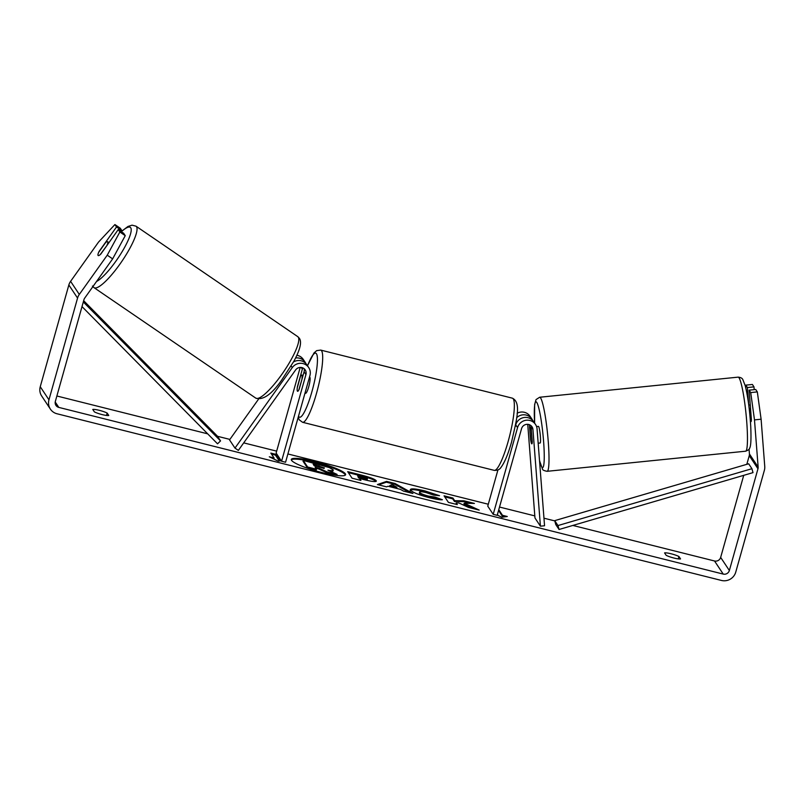 <?xml version="1.0" encoding="UTF-8"?>
<svg xmlns="http://www.w3.org/2000/svg" width="805" height="805" viewBox="0 0 805 805"><rect width="100%" height="100%" fill="white"/><g stroke="black" fill="none" stroke-linecap="round" stroke-linejoin="round"><path stroke-width="1.21" d="M234.98 448.093L292.265 367.623A10.032 9.751 -33.6 0 1 309.935 375.543L285.564 462.241L281.569 461.245L305.94 374.546A5.856 5.695 -33.6 0 0 295.636 369.918L238.35 450.398L234.98 448.093L229.536 439.902L258.566 399.119M305.88 363.568A10.032 9.751 146.4 0 0 295.576 357.994M296.884 355.257A10.032 9.751 -33.6 0 1 303.264 359.402L305.115 362.18M304.089 368.65A5.856 5.695 -33.6 0 1 304.089 371.759L299.168 389.258A8.362 1.469 104.1 0 1 297.608 391.29A8.362 1.469 104.1 0 1 297.427 386.642L302.348 369.143A5.856 5.695 146.4 0 0 302.559 367.774M300.205 367.412L276.125 453.054L281.569 461.245M293.493 361.978A10.032 9.751 -33.6 0 1 306.856 364.806L308.707 367.583M529.398 424.688L530.515 439.117A8.362 0.936 -95.8 0 0 531.632 443.696A8.362 0.936 -95.8 0 0 531.853 443.857A8.362 0.936 -95.8 0 0 532.256 441.744L531.089 426.67A5.856 5.695 146.4 0 0 530.887 425.553M532.94 429.457L540.417 526.178L544.552 525.756L537.076 429.035A10.032 9.751 146.4 0 0 517.565 427.636L493.203 514.335L497.188 515.331L521.56 428.642A5.856 5.695 146.4 0 1 532.94 429.457L531.089 426.67M516.649 417.735A10.032 9.751 -33.6 0 1 531.924 419.083L530.072 416.296A10.032 9.751 146.4 0 0 517.102 413.247M531.924 419.083A10.032 9.751 -33.6 0 1 532.679 420.462M497.923 469.959L487.76 506.144L493.203 514.335M535.516 424.487L533.665 421.699A10.032 9.751 146.4 0 0 515.723 424.849L515.22 426.64M540.417 526.178L534.973 517.987L527.738 424.316M750.542 408.638L749.616 408.739A8.362 0.936 -95.8 0 1 750.522 420.391L751.347 420.311M538.173 443.213L540.115 443.022A8.362 0.936 -95.8 0 0 540.296 435.475A8.362 0.936 -95.8 0 0 538.646 426.539A8.362 0.936 -95.8 0 0 538.434 426.378L536.553 426.57M530.374 427.375A8.362 0.936 -95.8 0 0 530.163 427.214A8.362 0.936 -95.8 0 0 529.791 428.562L530.696 440.214A8.362 0.936 -95.8 0 0 531.632 443.696A8.362 0.936 -95.8 0 0 531.853 443.857A8.362 0.936 -95.8 0 0 532.216 442.509L531.32 430.856A8.362 0.936 -95.8 0 0 530.374 427.375M345.385 475.081A28.215 4.397 15.7 0 0 314.564 462.352A28.215 4.397 15.7 0 0 291.309 459.876M314.785 461.557A28.215 4.397 15.7 0 0 291.299 459.444A28.215 4.397 15.7 0 0 322.131 472.605A28.215 4.397 15.7 0 0 345.617 474.719A28.215 4.397 15.7 0 0 314.785 461.557M56.873 396L207.68 433.835M217.471 436.29L229.898 439.409M243.704 442.871L276.668 451.142M287.898 453.96L488.293 504.232M499.523 507.049L534.812 515.894M543.969 518.199L554.776 520.905M572.848 525.444L714.528 560.984A5.021 4.88 146.4 0 0 720.656 557.412L743.719 475.353M112.64 258.868L107.246 255.185L119.854 231.981L125.248 235.664L112.64 258.868L84.696 298.122A5.021 4.88 146.4 0 0 83.951 299.681L55.344 401.433A5.021 4.88 146.4 0 0 58.795 407.4L723.232 574.086A5.021 4.88 146.4 0 0 729.36 570.514L757.968 468.772A5.021 4.88 146.4 0 0 758.139 467.061L754.486 419.888L750.713 392.568L749.113 390.163L755.734 389.499L757.324 391.904L761.107 419.214L754.486 419.888M464.193 503.216L474.417 503.437L463.922 500.801L454.684 500.7L452.923 498.043L444.068 495.82L448.415 502.37L457.27 504.594L456.143 502.904L458.9 502.974L468.54 507.422L479.176 510.088L464.193 503.216L463.972 504.011L474.849 509.002M400.407 489.36L388.03 486.25L386.551 486.854L377.414 484.56L386.571 481.39L395.054 483.523L412.925 493.465L403.496 491.1L400.407 489.36M108.756 415.481A8.362 1.308 -164.3 0 1 102.175 414.605A8.362 1.308 -164.3 0 1 94.376 411.868L92.776 409.463A8.362 1.308 -164.3 0 1 99.347 410.339A8.362 1.308 -164.3 0 1 107.146 413.066L108.756 415.481M680.547 558.922L678.947 556.517A8.362 1.308 15.7 0 0 671.149 553.79A8.362 1.308 15.7 0 0 664.568 552.904L666.168 555.319A8.362 1.308 15.7 0 0 673.976 558.046A8.362 1.308 15.7 0 0 680.547 558.922M502.491 515.301L499.231 510.38L498.999 511.175L502.27 516.096L502.491 515.301L507.281 516.498L501.797 517.253L497.279 515.039M499.231 510.38L498.627 510.229M272.855 458.538L273.871 458.8L274.092 458.005L269.303 456.797L278.188 461.154L281.237 460.742M274.092 458.005L270.832 453.084L275.622 454.292L278.882 459.202L280.482 459.605M376.016 481.45L376.217 480.736C376.639 482.135 372.584 481.772 364.051 479.649L359.664 478.542L360.912 480.414L352.057 478.2L347.7 471.65L361.395 475.081C369.887 477.244 374.818 479.126 376.207 480.716L376.327 481.159M410.47 490.124C409.866 488.222 414.716 488.504 425.05 490.939L439.51 495.709L433.553 495.095L426.056 492.569C421.347 491.473 419.194 491.412 419.586 492.398C420.623 493.566 423.551 494.783 428.391 496.071L435.062 497.088L442.378 499.734C440.305 499.975 435.918 499.291 429.216 497.661C419.053 494.984 412.814 492.479 410.49 490.144L410.329 489.551M419.606 492.408L419.375 493.203C420.401 494.361 423.329 495.578 428.159 496.866L434.841 497.882L435.062 497.088M678.947 556.517L678.273 558.891M107.146 413.066L106.481 415.44M107.246 255.185L79.303 294.439A11.713 11.381 146.4 0 0 77.562 298.081L48.954 399.823A11.713 11.381 146.4 0 0 57.014 413.77L721.441 580.445A11.713 11.381 146.4 0 0 735.75 572.124L764.358 470.372A11.713 11.381 146.4 0 0 764.75 466.397L761.107 419.214M121.223 231.599L121.907 230.633L120.307 228.238L114.914 224.555L98.532 242.084L70.599 281.337A11.713 11.381 146.4 0 0 68.848 284.97L40.25 386.722A11.713 11.381 146.4 0 0 41.679 396.01L50.383 409.111M746.819 464.324L749.254 455.66A5.021 4.88 146.4 0 0 749.425 453.96L749.053 449.14M748.69 404.573L747.372 387.547L753.983 386.873L752.393 384.468L745.772 385.142L745.772 387.869M753.983 386.873L754.205 389.65M747.372 387.547L745.772 385.142M750.713 392.568L757.324 391.904M749.113 390.163L751.387 419.536A8.362 0.936 84.2 0 1 750.974 421.659A8.362 0.936 84.2 0 1 750.341 420.391M125.248 235.664L123.648 233.259L118.255 229.576L119.854 231.981M121.907 230.633L116.514 226.96L99.116 251.391A8.362 1.831 -55.7 0 0 98.059 255.416A8.362 1.831 -55.7 0 0 98.17 255.537A8.362 1.831 -55.7 0 0 100.867 254.018L118.255 229.576M116.514 226.96L114.914 224.555M326.599 472.616L326.83 471.821L337.074 474.397L336.842 475.192L326.599 472.616L318.83 469.013L319.052 468.218L315.168 467.242L316.264 470.029L307.399 467.796L303.032 461.235L303.254 460.44L329.295 467.564L333.159 469.818L333.039 471.016L330.493 471.368M318.83 469.013L315.852 468.258M307.399 467.796L307.621 467.001L303.254 460.44M316.486 469.235L307.621 467.001M326.83 471.821L319.052 468.218M333.159 469.818C333.612 470.774 331.861 470.895 327.907 470.19L337.074 474.397M497.329 514.858L497.701 514.093M498.999 511.175L498.406 511.024M502.27 516.096L505.087 516.8M271.506 454.111L275.401 455.087L275.622 454.292M281.166 460.621L278.661 459.997L278.882 459.202M278.661 459.997L275.401 455.087M378.622 484.862L386.35 482.185L386.571 481.39M386.35 482.185L394.832 484.318L395.054 483.523M394.832 484.318L409.916 492.71M389.811 485.526L389.59 486.331L396.714 488.112L396.935 487.317L392.166 484.58L389.811 485.526L396.935 487.317M360.006 480.193L359.664 478.542M348.384 472.666L361.173 475.876C369.666 478.039 374.597 479.921 375.975 481.511M357.571 475.393L358.718 477.124L367.422 478.593L357.571 475.393L358.497 477.918L367.191 479.388M358.497 477.918L358.718 477.124M367.231 479.539L367.422 478.593M456.375 504.363L456.143 502.904M470.704 503.356L463.69 501.596L454.463 501.495L452.692 498.838L452.923 498.043M452.692 498.838L444.742 496.846M454.463 501.495L454.684 500.7M463.69 501.596L463.922 500.801M410.248 490.919C409.634 489.017 414.495 489.299 424.829 491.734L436.702 495.417M434.841 497.882L439.751 499.664M324.244 467.926L313.175 464.244L314.222 465.813L324.355 467.836M324.073 468.47L313.849 465.26M107.105 244.931A8.362 1.831 -55.7 0 0 107.719 241.842A8.362 1.831 -55.7 0 0 107.608 241.721A8.362 1.831 -55.7 0 0 105.576 242.637L98.673 252.337A8.362 1.831 -55.7 0 0 98.059 255.416A8.362 1.831 -55.7 0 0 98.17 255.537A8.362 1.831 -55.7 0 0 100.202 254.632L107.256 245.032M304.984 393.142L305.588 393.293A8.362 1.469 -75.9 0 0 308.718 386.823A8.362 1.469 -75.9 0 0 309.663 377.072L309.512 377.032M301.996 378.642A8.362 1.469 -75.9 0 0 301.674 375.06A8.362 1.469 -75.9 0 0 300.476 376.348L297.287 387.708A8.362 1.469 -75.9 0 0 297.608 391.29A8.362 1.469 -75.9 0 0 298.806 390.002L302.147 378.682M82.009 306.594L217.541 443.817L220.54 440.909L217.269 435.998L83.66 300.708M83.307 301.966L220.54 440.909M559.052 529.489L555.782 524.568L554.705 520.644L557.966 525.554L559.052 529.489L753.007 472.626L751.93 468.701L557.966 525.554M751.93 468.701L748.66 463.781L554.705 520.644M292.265 367.623L291.189 366.013M302.348 369.143L301.221 367.442M305.94 374.546L304.089 371.759M517.565 427.636L515.723 424.849M738.115 377.143A37.221 4.176 84.2 0 1 739.06 377.857A37.221 4.176 84.2 0 1 746.386 417.624A37.221 4.176 84.2 0 1 745.621 451.203L547.159 471.307A37.221 4.176 -95.8 0 0 547.933 437.729A37.221 4.176 -95.8 0 0 540.608 397.972A37.221 4.176 -95.8 0 0 539.662 397.247L738.115 377.143C740.64 377.354 742.22 378.179 742.854 379.628L745.249 385.786C747.895 396.523 749.727 410.037 750.733 426.318C751.286 439.208 750.904 446.523 749.566 448.264C749.747 449.099 748.429 450.076 745.621 451.203M534.631 423.158A33.035 3.703 84.2 0 1 536.784 402.47A33.035 3.703 84.2 0 1 543.576 441.17A33.035 3.703 84.2 0 1 541.765 466.93A33.035 3.703 84.2 0 1 539.491 460.249M58.795 407.4L55.223 402.017M723.232 574.086L714.528 560.984M758.139 467.061L749.425 453.96M757.968 468.772L749.254 455.66M729.36 570.514L720.656 557.412M79.303 294.439L70.599 281.337M77.562 298.081L68.848 284.97M48.954 399.823L40.25 386.722M361.173 475.876L361.395 475.081M375.995 481.45L376.207 480.716M362.693 478.975L362.914 478.18M424.829 491.734L425.05 490.939M428.159 496.866L428.391 496.071M318.76 466.487L318.981 465.693M94.034 287.657L255.779 398.123A37.221 8.141 -55.7 0 0 282.565 373.339A37.221 8.141 -55.7 0 0 298.283 337.174A37.221 8.141 -55.7 0 0 297.77 336.651L136.015 226.185A37.221 8.141 124.3 0 1 136.528 226.708A37.221 8.141 124.3 0 1 120.81 262.863A37.221 8.141 124.3 0 1 94.034 287.657L92.454 286.047M96.55 281.468A33.035 7.225 -55.7 0 0 120.257 254.702A33.035 7.225 -55.7 0 0 130.742 227.795A33.035 7.225 -55.7 0 0 121.394 231.719M320.682 350.084A37.221 6.551 104.1 0 1 316.466 393.474A37.221 6.551 104.1 0 1 302.559 422.283L494.23 470.362A37.221 6.551 -75.9 0 0 508.126 441.553A37.221 6.551 -75.9 0 0 512.342 398.163L320.682 350.084L316.647 350.648L313.94 353.023L307.48 365.732M298.534 416.105A33.035 5.816 -75.9 0 0 311.927 391.653A33.035 5.816 -75.9 0 0 317.19 355.961A33.035 5.816 -75.9 0 0 307.54 365.832M539.662 397.247L536.039 399.582L534.631 404.563L534.601 423.108M539.521 460.651L542.419 468.822C542.399 469.919 543.979 470.754 547.159 471.307M748.751 405.066L750.25 404.915M750.441 421.709L750.974 421.659M530.163 427.214L531.129 427.113M255.779 398.123C262.923 400.488 271.506 394.531 281.549 380.262L293.926 361.204C297.045 355.287 303.062 343.403 299.349 338.261L297.77 336.651M108.957 242.647L107.608 241.721M136.015 226.185L132.06 225.169L127.955 226.477L121.243 231.578M512.342 398.163C521.861 402.661 516.206 421.025 511.608 441.865C508.227 453.879 504.705 462.372 501.032 467.343C499.633 469.587 497.359 470.593 494.23 470.362M303.062 375.412L301.674 375.06M298.192 417.312L299.269 419.858L302.559 422.283"/></g></svg>
